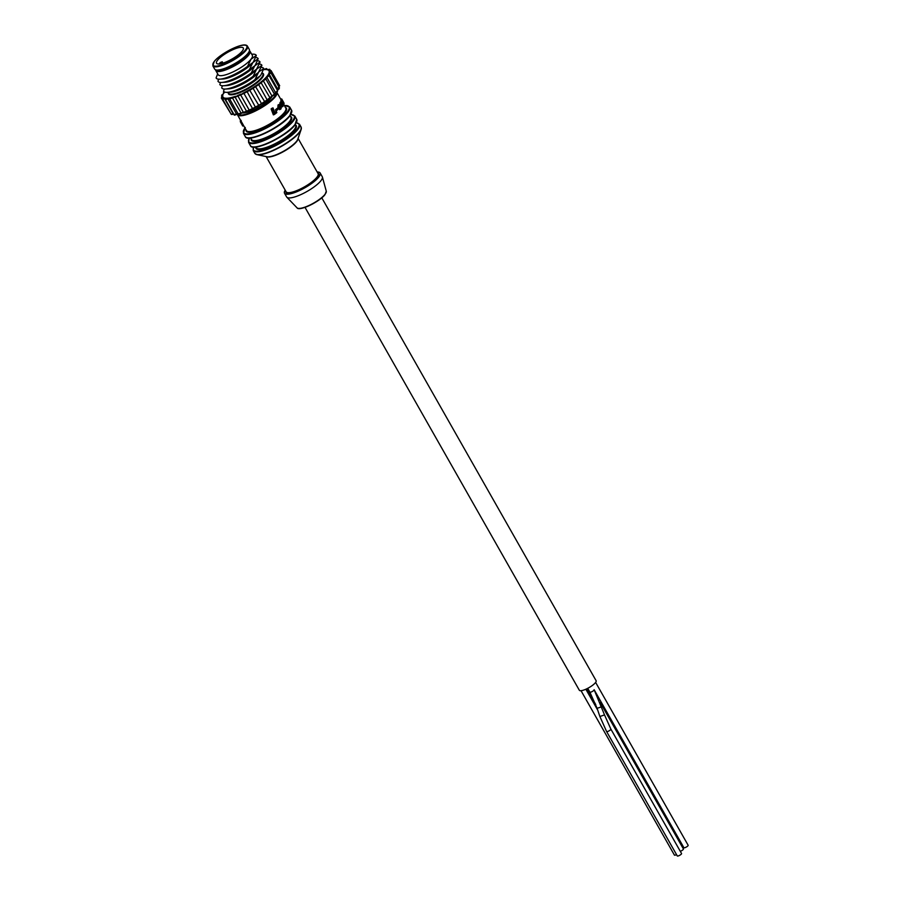 <?xml version="1.0" encoding="UTF-8"?>
<svg xmlns="http://www.w3.org/2000/svg" width="901" height="901" viewBox="0 0 901 901"><rect width="100%" height="100%" fill="white"/><g stroke="black" fill="none" stroke-linecap="round" stroke-linejoin="round"><path stroke-width="1.35" d="M317.175 172.001A20.498 5.305 150.4 0 1 320.159 173.003L322.265 176.709A20.498 5.305 150.4 0 1 322.4 177.035A20.498 5.305 150.4 0 1 320.824 180.842A20.498 5.305 150.4 0 1 302.488 193.839A20.498 5.305 150.4 0 1 286.845 197.229A20.498 5.305 150.4 0 1 286.631 196.947L284.525 193.242A20.498 5.305 150.4 0 1 285.2 190.167M320.159 173.003A20.498 5.305 150.4 0 1 318.717 177.137A20.498 5.305 150.4 0 1 299.796 190.415A20.498 5.305 150.4 0 1 284.525 193.242M272.158 96.317A17.84 4.618 150.4 0 1 271.133 97.86A17.84 4.618 150.4 0 1 244.757 112.693M247.46 46.221L249.284 49.431A19.901 5.147 150.4 0 1 247.888 53.452A19.901 5.147 150.4 0 1 229.507 66.347A19.901 5.147 150.4 0 1 214.675 69.095L212.85 65.886A19.901 5.147 150.4 0 0 227.683 63.138A19.901 5.147 150.4 0 0 246.063 50.242A19.901 5.147 150.4 0 0 247.46 46.221C244.734 40.95 220.52 53.317 214.258 61.414L212.85 65.886M217.625 60.13A15.396 3.987 -29.6 0 0 216.533 63.239A15.396 3.987 -29.6 0 0 228.009 61.11A15.396 3.987 -29.6 0 0 242.223 51.143A15.396 3.987 -29.6 0 0 243.304 48.035A15.396 3.987 -29.6 0 0 231.839 50.163A15.396 3.987 -29.6 0 0 217.625 60.13M219.089 63.971A15.396 3.987 150.4 0 1 219.495 63.43A15.396 3.987 150.4 0 1 220.306 62.496L222.265 61.775L223.031 63.115M281.168 101.982L280.763 101.171A22.649 5.857 -29.6 0 0 280.887 100.754L281.709 100.45A23.629 6.116 150.4 0 1 281.574 100.878L283.691 105.045L283.139 105.248M283.691 105.045A23.629 6.116 -29.6 0 0 283.86 104.606L282.25 100.968L284.018 103.975A23.629 6.116 -29.6 0 0 284.052 103.581L282.238 100.011L283.973 103.029A23.629 6.116 -29.6 0 0 283.838 102.714L281.686 98.986L282.182 100.202L281.315 100.518M281.686 98.986L282.159 99.763L281.686 98.986L280.774 99.324L281.202 100.112M282.182 106.768L282.97 106.476L282.385 103.198L280.808 102.218L281.236 105.642L280.459 105.935L282.182 106.768M279.884 104.426L280.02 102.511L281.044 102.004L280.02 102.511M240.657 122.018L242.729 126.027A23.629 6.116 -29.6 0 0 242.741 126.05L240.364 121.815L241.344 121.59L237.413 114.675A22.649 5.857 150.4 0 0 254.296 111.544A22.649 5.857 150.4 0 0 275.199 96.869A22.649 5.857 150.4 0 0 276.798 92.296L276.765 92.251M241.277 121.477L246.39 130.487A22.649 5.857 -29.6 0 0 263.272 127.356A22.649 5.857 -29.6 0 0 284.187 112.681A22.649 5.857 -29.6 0 0 285.786 108.109L283.838 104.685M277.812 108.751L278.015 105.023L279.423 104.888M275.864 110.789L275.458 109.809A22.649 5.857 -29.6 0 0 276.956 108.514L277.767 108.221A23.629 6.116 150.4 0 1 276.303 109.505L276.72 110.474L275.864 110.789M273.363 114.877L271.122 108.942A22.649 5.857 -29.6 0 0 272.091 108.21L272.98 107.883A23.629 6.116 150.4 0 1 272.034 108.604L274.309 114.528L273.363 114.877M274.805 112.535A22.649 5.857 -29.6 0 0 275.571 111.938L276.427 111.623A23.629 6.116 150.4 0 1 274.918 112.805L272.98 107.883M222.265 61.775L220.903 63.701M220.835 63.577L220.058 63.858M272.034 108.604L271.122 108.942M274.309 114.528A23.629 6.116 -29.6 0 0 276.832 112.591L276.427 111.623M276.303 109.505L275.458 109.809M276.72 110.474A23.629 6.116 -29.6 0 0 278.195 109.179L277.767 108.221M280.211 104.606L278.803 104.741L278.623 108.447L280.898 109.01L281.439 107.084L280.414 108.097L279.197 107.793L280.211 104.606L278.015 105.023M278.623 108.447L277.981 108.683M279.547 109.674L280.898 109.01M280.74 106.994L279.963 107.287M279.197 107.793L280.414 108.097L279.794 108.323M279.299 105.654L280.042 105.518L279.265 105.8M281.236 105.642L282.97 106.476M281.574 100.878L280.763 101.171M283.838 102.714L281.765 99.054M242.741 126.05L243.687 125.701M241.468 123.797L242.437 123.448M241.209 123.336L242.166 122.975M240.657 120.396L240.263 120.88L240.826 120.678M281.292 103.142L282.486 105.552L281.608 105.09L281.292 103.142L282.126 103.615L281.326 103.908M282.159 105.676L281.608 105.09M223.673 93.096L223.493 92.15L224.011 91.677L224.011 93.028L224.304 92.285A26.478 6.848 -29.6 0 0 223.279 93.941L221.849 94.92L222.851 95.01A26.478 6.848 -29.6 0 0 222.716 96.249L221.635 97.071L222.964 96.981A26.478 6.848 -29.6 0 0 223.752 97.725L222.986 98.344L224.653 98.063A26.478 6.848 -29.6 0 0 226.286 98.254L227.784 98.186A26.478 6.848 -29.6 0 0 230.172 97.804L232.154 97.319A26.478 6.848 -29.6 0 0 235.127 96.407L237.898 96.047L246.502 111.195A26.962 6.971 -29.6 0 0 249.205 110.068M222.615 95.776L222.851 95.01L222.615 95.776M223.178 98.119A26.962 6.971 150.4 0 1 222.829 97.736L222.964 96.981M225.588 98.907A26.962 6.971 150.4 0 1 224.642 98.772L224.653 98.063M229.597 98.581A26.962 6.971 150.4 0 1 227.908 98.84L227.784 98.186M234.744 97.184A26.962 6.971 150.4 0 1 232.435 97.905L232.154 97.319M237.459 95.562L237.481 95.551A26.478 6.848 -29.6 0 0 240.826 94.154L240.601 94.92A26.962 6.971 150.4 0 1 237.898 96.047L234.812 97.376L235.116 96.43M234.834 97.162L235.082 96.441M277.835 89.379L279.456 87.881L270.852 72.722L269.23 74.231L277.835 89.379A26.962 6.971 -29.6 0 1 277.362 90.201M243.371 92.983L243.923 93.377L240.623 94.965L243.371 92.983A26.478 6.848 -29.6 0 0 246.874 91.204L249.442 89.785A26.478 6.848 -29.6 0 0 252.854 87.757L255.276 86.192A26.478 6.848 -29.6 0 0 258.373 84.041L260.479 82.453A26.478 6.848 -29.6 0 0 263.047 80.313L264.691 78.792A26.478 6.848 -29.6 0 0 266.55 76.833L275.627 92.814A26.478 6.848 150.4 0 1 274.422 94.121M274.287 93.873A26.962 6.971 -29.6 0 0 275.605 92.465L277.677 90.753L269.061 75.594L267 77.317A26.962 6.971 150.4 0 1 265.615 78.77M263.047 80.313L272.125 96.294A26.478 6.848 150.4 0 1 270.063 98.018M269.928 97.725A26.962 6.971 -29.6 0 0 271.956 96.035L274.445 94.143L265.84 78.995L263.34 80.887A26.962 6.971 150.4 0 1 261.313 82.577M258.373 84.041L267.135 99.842L269.703 98.795M252.854 87.757L261.47 103.615L264.331 102.523M246.874 91.204L255.366 107.095L258.711 105.259A26.962 6.971 -29.6 0 0 261.47 103.615L264.635 101.576A26.962 6.971 -29.6 0 0 267.135 99.842L269.872 97.758M249.757 110.215L243.439 112.31M229.969 97.95L229.665 98.964L232.435 97.905L241.04 113.053A26.962 6.971 -29.6 0 0 243.326 112.355M226.128 98.355L225.532 99.617L227.908 98.84L236.524 113.988A26.962 6.971 -29.6 0 0 238.067 113.751M223.617 97.792L222.693 99.301L224.642 98.772L233.246 113.931A26.962 6.971 -29.6 0 0 233.708 114.01L233.719 114.044M222.615 96.294L221.331 98.018L223.088 98.186M224.27 89.053L223.572 91.091A23.043 5.958 -29.6 0 0 227.289 92.341L230.645 92.139A19.642 5.079 -29.6 0 0 260.31 75.763A19.642 5.079 -29.6 0 0 260.907 74.952A19.642 5.079 -29.6 0 0 260.941 74.896L263.779 68.611L259.037 71.652A19.642 5.079 -29.6 0 0 259.071 71.607M250.951 59.286A19.642 5.079 -29.6 0 0 252.336 55.321L249.994 51.211A19.642 5.079 150.4 0 1 248.62 55.175A19.642 5.079 150.4 0 1 230.476 67.902A19.642 5.079 150.4 0 1 215.835 70.616L218.177 74.727A19.642 5.079 -29.6 0 0 232.818 72.012A19.642 5.079 -29.6 0 0 250.951 59.286M256.301 55.434L250.974 59.286L247.505 66.426L252.832 62.574A19.642 5.079 -29.6 0 0 253.429 61.775A19.642 5.079 -29.6 0 0 253.463 61.718L256.301 55.434A23.043 5.958 -29.6 0 0 252.573 54.184L251.717 54.24M258.17 58.723L252.843 62.586L249.374 69.726L254.701 65.863A19.642 5.079 -29.6 0 0 255.298 65.063A19.642 5.079 -29.6 0 0 255.332 65.018L258.17 58.723A23.043 5.958 -29.6 0 0 255.591 57.473M222.401 85.753L221.702 87.802A23.043 5.958 -29.6 0 0 225.419 89.041A23.043 5.958 -29.6 0 0 253.125 76.315L258.452 72.452L261.909 65.311L256.582 69.174L260.04 62.023L254.713 65.874L251.244 73.015L256.571 69.163A19.642 5.079 -29.6 0 0 257.168 68.363A19.642 5.079 -29.6 0 0 257.202 68.307M260.04 62.023A23.043 5.958 -29.6 0 0 257.461 60.772M220.531 82.464L219.833 84.503A23.043 5.958 -29.6 0 0 223.549 85.753L226.906 85.561A19.642 5.079 -29.6 0 0 256.571 69.174L257.168 68.363M261.909 65.311A23.043 5.958 -29.6 0 0 259.342 64.061M225.419 89.041L228.775 88.85A19.642 5.079 -29.6 0 0 258.441 72.463A19.642 5.079 -29.6 0 0 259.037 71.652M263.779 68.611A23.043 5.958 -29.6 0 0 261.211 67.361M227.289 92.341A23.043 5.958 -29.6 0 0 254.994 79.603L260.321 75.752M258.452 72.463L254.994 79.603M256.582 69.174L253.125 76.315M223.549 85.753A23.043 5.958 -29.6 0 0 251.244 73.015M218.661 79.164L217.963 81.214A23.043 5.958 -29.6 0 0 221.68 82.453L225.025 82.261A19.642 5.079 -29.6 0 0 254.701 65.874M221.68 82.453A23.043 5.958 -29.6 0 0 249.374 69.726M217.659 73.837L216.082 77.914A23.043 5.958 -29.6 0 0 219.81 79.164L223.155 78.973A19.642 5.079 -29.6 0 0 252.832 62.586M219.81 79.164A23.043 5.958 -29.6 0 0 247.505 66.426M266.55 76.833L267.631 75.493A26.478 6.848 -29.6 0 0 268.656 73.837L269.095 72.756A26.478 6.848 -29.6 0 0 269.219 71.517L270.221 72.407M255.276 86.192L264.635 101.576L264.477 102.421L261.74 103.829M249.442 89.785L258.711 105.259M261.267 82.61L260.479 82.453L261.391 82.689L258.531 84.683A26.962 6.971 150.4 0 1 256.019 86.428L252.866 88.456A26.962 6.971 150.4 0 1 250.106 90.1L246.75 91.947A26.962 6.971 150.4 0 1 243.923 93.377L252.528 108.537A26.962 6.971 -29.6 0 0 255.366 107.095M240.657 94.999L249.228 110.113L252.528 108.537M243.484 112.625A26.478 6.848 150.4 0 1 241.231 113.301L238.416 113.717M238.202 113.977A26.478 6.848 150.4 0 1 236.862 114.157L234.283 114.382M229.845 98.524L230.172 97.804L229.845 98.524M225.96 98.93L226.286 98.254L225.96 98.93M223.459 98.333L223.752 97.725L223.459 98.333M267.631 75.493L268.397 75.56L267.631 75.493M268.656 73.837L269.23 74.231A26.962 6.971 150.4 0 1 268.588 75.29M269.095 72.756L269.793 72.823L269.095 72.756M269.219 71.517L268.78 70.098M263.43 69.681A26.478 6.848 -29.6 0 1 264.151 69.591L265.649 69.523A26.478 6.848 -29.6 0 1 267.293 69.704L268.194 70.053A26.478 6.848 -29.6 0 1 268.971 70.785L269.579 70.864M678.521 855.86A2.455 0.631 150.4 0 1 677.293 855.95L606.598 731.522A2.455 0.631 150.4 0 0 607.837 731.432A2.455 0.631 150.4 0 0 610.022 730.215A2.455 0.631 150.4 0 0 610.867 729.1L681.55 853.529A2.455 0.631 150.4 0 1 680.717 854.644A2.455 0.631 150.4 0 1 678.521 855.86M683.127 846.366A2.455 0.631 150.4 0 1 682.26 846.749A2.455 0.631 150.4 0 1 682.17 846.782M595.629 682.406L688.15 845.273A2.455 0.631 150.4 0 1 687.981 845.769A2.455 0.631 150.4 0 1 685.717 847.357A2.455 0.631 150.4 0 1 683.882 847.695L594.131 689.715A2.455 0.631 150.4 0 1 593.297 690.83A2.455 0.631 150.4 0 1 591.101 692.047A2.455 0.631 150.4 0 1 589.873 692.137L587.711 688.33M305.011 207.365L579.332 690.245A9.652 2.5 -29.6 0 0 586.528 688.916A9.652 2.5 -29.6 0 0 595.437 682.654A9.652 2.5 -29.6 0 0 596.113 680.705L321.792 197.826M600.179 702.442L683.42 848.979A2.455 0.631 150.4 0 1 683.251 849.463A2.455 0.631 150.4 0 1 680.3 851.332M676.527 854.621A2.455 0.631 150.4 0 1 674.421 855.094L581.032 690.695M266.11 156.56L286.124 191.789A18.38 4.753 -29.6 0 0 299.83 189.255A18.38 4.753 -29.6 0 0 316.803 177.339A18.38 4.753 -29.6 0 0 318.098 173.634L298.085 138.405M317.783 173.082A18.876 4.888 150.4 0 1 317.422 177.61A18.876 4.888 150.4 0 1 298.141 190.674A18.876 4.888 150.4 0 1 285.808 191.237M296.418 122.761L299.526 124.259A26.625 6.893 150.4 0 1 297.657 129.643A26.625 6.893 150.4 0 1 273.071 146.886A26.625 6.893 150.4 0 1 253.226 150.568L254.769 153.271L256.943 154.645L266.887 156.729A18.538 4.798 -29.6 0 0 281.709 152.213A18.538 4.798 -29.6 0 0 296.508 141.344A18.538 4.798 -29.6 0 0 297.826 139.148L301.125 129.541A26.478 6.848 150.4 0 1 299.245 132.684A26.478 6.848 150.4 0 1 278.105 148.203A26.478 6.848 150.4 0 1 256.943 154.645A26.478 6.848 150.4 0 1 255.467 153.981M298.017 138.596A18.38 4.753 150.4 0 1 296.553 141.694A18.38 4.753 150.4 0 1 280.616 153.102A18.38 4.753 150.4 0 1 266.313 156.605M301.317 127.931A26.478 6.848 150.4 0 1 301.125 129.541L301.069 126.973A26.625 6.893 -29.6 0 1 299.188 132.346A26.625 6.893 -29.6 0 1 274.614 149.6A26.625 6.893 -29.6 0 1 254.769 153.271M253.643 147.133A26.14 6.758 -29.6 0 0 269.005 148.023A26.14 6.758 -29.6 0 0 297.026 129.372A26.14 6.758 -29.6 0 0 296.361 122.863M294.852 124.698A26.625 6.893 -29.6 0 0 296.722 119.326L294.841 125.149C286.45 136.479 252.449 152.596 250.422 145.624A26.625 6.893 -29.6 0 0 270.266 141.953A26.625 6.893 -29.6 0 0 294.852 124.698M289.705 115.643A26.625 6.893 -29.6 0 0 291.575 110.26L289.694 116.083C281.303 127.424 247.302 143.541 245.275 136.569A26.625 6.893 -29.6 0 0 265.119 132.886A26.625 6.893 -29.6 0 0 289.705 115.643M244.959 127.965A26.14 6.758 -29.6 0 0 257.314 131.456A26.14 6.758 -29.6 0 0 287.205 112.073A26.14 6.758 -29.6 0 0 284.344 105.586M284.322 105.53L289.705 106.971A26.625 6.893 150.4 0 1 287.836 112.343A26.625 6.893 150.4 0 1 263.25 129.598A26.625 6.893 150.4 0 1 243.405 133.269L245.275 136.569M237.661 114.112A22.165 5.733 -29.6 0 0 254.296 110.868A22.165 5.733 -29.6 0 0 274.58 96.598A22.165 5.733 -29.6 0 0 276.292 92.533M245.432 49.972A19.417 5.023 -29.6 0 0 237.019 46.762A19.417 5.023 -29.6 0 0 214.404 61.313A19.417 5.023 -29.6 0 0 222.817 64.523A19.417 5.023 -29.6 0 0 245.432 49.972M255.805 147.066L256.222 147.775A22.649 5.857 -29.6 0 0 273.104 144.656A22.649 5.857 -29.6 0 0 294.008 129.981A22.649 5.857 -29.6 0 0 295.607 125.408L295.201 124.687M295.235 124.755A23.144 5.98 150.4 0 1 294.638 130.24A23.144 5.98 150.4 0 1 271.212 146.165A23.144 5.98 150.4 0 1 255.85 147.122M250.658 137.999L251.537 139.542A22.649 5.857 -29.6 0 0 268.419 136.411A22.649 5.857 -29.6 0 0 289.334 121.736A22.649 5.857 -29.6 0 0 290.922 117.164L290.054 115.632M290.55 116.511A23.144 5.98 150.4 0 1 289.953 122.007A23.144 5.98 150.4 0 1 266.538 137.932A23.144 5.98 150.4 0 1 251.165 138.889M285.414 107.456A23.144 5.98 150.4 0 1 284.806 112.952A23.144 5.98 150.4 0 1 261.391 128.877A23.144 5.98 150.4 0 1 246.018 129.834M249.397 138.09A26.14 6.758 -29.6 0 0 263.486 140.128A26.14 6.758 -29.6 0 0 292.352 121.139A26.14 6.758 -29.6 0 0 290.775 114.585M290.82 114.506L294.852 116.026A26.625 6.893 150.4 0 1 292.983 121.398A26.625 6.893 150.4 0 1 268.397 138.653A26.625 6.893 150.4 0 1 248.552 142.335L250.422 145.624M324.991 194.357A16.86 4.359 -29.6 0 0 326.286 191.215L324.934 194.706C319.754 201.711 299.031 211.634 297.037 207.838A16.86 4.359 -29.6 0 0 309.91 205.045A16.86 4.359 -29.6 0 0 324.991 194.357M324.788 194.807A16.387 4.235 150.4 0 1 311.881 204.324A16.387 4.235 150.4 0 1 298.76 208.424M289.548 116.195A26.14 6.758 150.4 0 1 268.138 131.794A26.14 6.758 150.4 0 1 247.358 137.763M294.695 125.25A26.14 6.758 150.4 0 1 273.285 140.849A26.14 6.758 150.4 0 1 252.505 146.818M216.015 69.94A19.158 4.956 -29.6 0 0 230.273 67.327A19.158 4.956 -29.6 0 0 247.989 54.905A19.158 4.956 -29.6 0 0 249.329 51.019M228.144 92.285L228.651 93.175A19.642 5.079 -29.6 0 0 243.293 90.46A19.642 5.079 -29.6 0 0 261.436 77.734A19.642 5.079 -29.6 0 0 262.822 73.769L262.202 72.699M262.484 73.184A20.137 5.203 150.4 0 1 262.056 78.004A20.137 5.203 150.4 0 1 241.558 91.913A20.137 5.203 150.4 0 1 228.325 92.6M222.491 95.821L221.556 95.866L222.018 96.677M278.826 86.766L279.682 85.73L271.066 70.582L269.895 71.821A26.962 6.971 150.4 0 1 269.861 72.452M279.164 88.827L277.88 89.751M277.373 91.699L273.96 94.628M274.152 95.101L272.125 96.294M258.407 106.059L255.952 107.185M246.536 111.544L244.092 112.557M252.348 109.134L249.892 110.147M231.433 114.055L233.246 113.931M260.896 82.374L269.996 97.837L267.383 100.09A26.478 6.848 150.4 0 1 264.703 101.937M261.774 103.829A26.478 6.848 150.4 0 1 258.745 105.642M255.67 107.332A26.478 6.848 150.4 0 1 252.584 108.886M249.442 110.327A26.478 6.848 150.4 0 1 246.626 111.499M241.22 113.312L238.945 114.145M238.99 113.875L234.812 114.81M233.55 114.145L231.962 114.483M240.544 94.729L249.228 110.113C249.442 110.823 250.534 110.463 252.494 109.021L252.595 108.886M270.266 70.267L269.714 69.298L268.982 70.233M267.203 69.546L266.64 69.478M594.131 689.715L604.526 714.921L599.886 716.498L606.598 731.522M601.744 706.733L597.104 708.31L589.873 692.137M599.604 699.345A2.455 1.081 142.3 0 1 599.21 700.043M611.047 719.471A2.455 0.631 150.4 0 1 610.168 719.854A2.455 0.631 150.4 0 1 610.09 719.888M605.934 710.472A2.455 1.081 142.3 0 1 605.078 711.058M326.286 191.215L322.4 177.035M299.526 124.259L301.069 126.973M294.852 116.026L296.722 119.326M289.705 106.971L291.575 110.26M276.798 92.296L280.752 99.256L281.675 98.919M297.037 207.838L286.845 197.229M249.307 138.09L248.552 142.335M245.286 127.446L243.405 133.269M253.541 147.122L253.226 150.568M279.276 104.392L278.499 104.685M281.822 99.82L280.966 100.135M240.353 121.714L241.254 121.387M240.342 120.757L241.175 120.452M249.994 51.211L249.431 50.591M223.2 93.952L221.556 95.866M234.879 96.644L243.428 112.535C243.236 113.357 244.306 113.019 246.615 111.521M279.682 85.73L278.398 87.453M279.456 87.881L277.812 89.796M277.677 90.753L275.672 92.826M274.445 94.143L269.714 98.322M258.767 105.541L255.512 107.253M229.665 98.964L238.281 114.123C238.213 114.844 239.193 114.573 241.243 113.335L244.013 112.479M225.532 99.617L234.147 114.776C234.08 115.396 234.981 115.215 236.828 114.213M222.693 99.301L231.298 114.45L233.652 114.112M221.331 98.018L230.746 113.481M252.528 108.931L255.839 107.253M258.632 105.721L261.853 103.795M264.489 102.106L267.406 100.067M276.934 91.249L277.891 89.728M222.457 96.598L222.581 95.405M223.133 94.019L224.079 92.499M269.061 75.594L267.811 75.402M270.852 72.722L269.23 72.677M271.066 70.582L269.072 70.706M269.714 69.298L267.36 69.636M267.529 69.614L266.009 69.445M266.876 68.972C266.786 68.352 265.896 68.544 264.184 69.535M264.207 69.523L263.452 69.625M215.598 69.816L215.835 70.616M604.526 714.921L610.867 729.1M596.732 694.615L597.847 696.248M597.104 708.31L599.886 716.498M597.735 710.157L585.841 689.22M595.741 704.559L586.788 688.792"/></g></svg>
